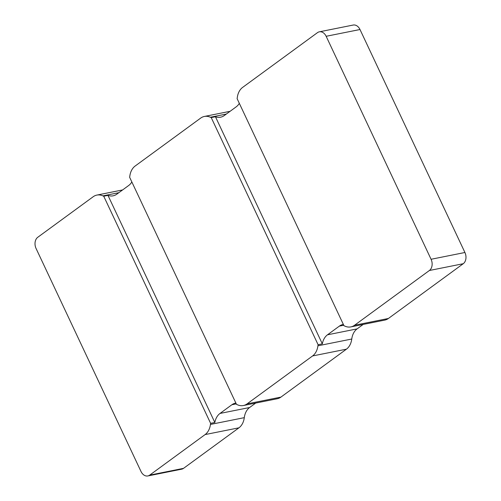 <?xml version="1.0" encoding="UTF-8"?>
<svg xmlns="http://www.w3.org/2000/svg" width="501" height="501" viewBox="0 0 501 501"><rect width="100%" height="100%" fill="white"/><g stroke="black" fill="none" stroke-linecap="round" stroke-linejoin="round"><path stroke-width="0.75" d="M236.265 403.875L231.882 404.752L220.008 413.438L249.623 407.513A16.84 12.293 -101.3 0 0 244.288 417.659A16.84 12.293 78.7 0 1 238.952 427.81L205.103 434.58A16.84 12.293 -101.3 0 0 210.445 424.435A16.84 12.293 78.7 0 1 210.614 423.339L103.738 196.223A16.84 12.293 78.7 0 1 102.893 195.878A16.84 12.293 -101.3 0 0 96.875 195.089A16.84 12.293 -101.3 0 0 93.18 196.736L37.763 237.28A8.417 6.15 -101.3 0 0 36.078 248.502L141.006 471.485A8.417 6.15 -101.3 0 0 147.839 475.95A8.417 6.15 -101.3 0 0 149.686 475.13L183.529 468.354A8.417 6.15 78.7 0 1 181.681 469.174L147.839 475.95M205.103 434.58L149.686 475.13M343.749 325.243L339.365 326.12L327.491 334.806L357.107 328.881A16.84 12.293 -101.3 0 0 351.765 339.027A16.84 12.293 78.7 0 1 346.429 349.178L312.586 355.948A16.84 12.293 -101.3 0 0 317.922 345.803A16.84 12.293 78.7 0 1 318.091 344.707L211.222 117.591A16.84 12.293 78.7 0 1 210.37 117.247A16.84 12.293 -101.3 0 0 204.352 116.457A16.84 12.293 -101.3 0 0 200.663 118.104L135.145 166.031A16.84 12.293 -101.3 0 0 129.809 176.183A16.84 12.293 78.7 0 1 129.64 177.279L236.51 404.395A16.84 12.293 78.7 0 1 237.361 404.739A16.84 12.293 -101.3 0 0 243.38 405.528A16.84 12.293 -101.3 0 0 247.068 403.881L280.911 397.111A16.84 12.293 78.7 0 1 277.222 398.752L243.38 405.528M312.586 355.948L247.068 403.881M238.952 427.81L183.529 468.354M359.994 29.515L326.151 36.291A8.417 6.15 -101.3 0 0 319.319 31.826L353.161 25.05A8.417 6.15 78.7 0 1 359.994 29.515L464.922 252.498A8.417 6.15 78.7 0 1 463.237 263.72L429.395 270.496L354.551 325.249L388.394 318.479A16.84 12.293 78.7 0 1 384.705 320.12L350.857 326.896A16.84 12.293 -101.3 0 0 354.551 325.249M463.237 263.72L388.394 318.479M346.429 349.178L280.911 397.111M350.857 326.896A16.84 12.293 -101.3 0 1 344.838 326.107A16.84 12.293 78.7 0 0 343.993 325.763L237.117 98.647A16.84 12.293 78.7 0 0 237.292 97.551A16.84 12.293 -101.3 0 1 242.628 87.399L317.471 32.646A8.417 6.15 -101.3 0 1 319.319 31.826M326.151 36.291L431.079 259.274L464.922 252.498M249.623 407.513L255.704 403.061M357.107 328.881L363.187 324.429M429.395 270.496A8.417 6.15 -101.3 0 0 431.079 259.274M131.844 181.963A16.84 12.293 78.7 0 1 128.701 185.483L116.833 194.169A16.84 12.293 78.7 0 1 113.138 195.816A16.84 12.293 78.7 0 1 107.972 195.377L103.738 196.223M239.328 103.331A16.84 12.293 78.7 0 1 236.184 106.851L224.31 115.537A16.84 12.293 78.7 0 1 220.622 117.184A16.84 12.293 78.7 0 1 215.449 116.746L211.222 117.591M318.091 344.707L322.325 343.861L215.449 116.746M322.325 343.861A16.84 12.293 78.7 0 1 327.491 334.806M339.365 326.12A16.84 12.293 78.7 0 1 343.053 324.473A16.84 12.293 78.7 0 1 343.36 324.416M210.614 423.339L214.841 422.493L107.972 195.377M214.841 422.493A16.84 12.293 78.7 0 1 220.008 413.438M231.882 404.752A16.84 12.293 78.7 0 1 235.57 403.105A16.84 12.293 78.7 0 1 235.877 403.048M317.922 345.803L351.765 339.027M210.445 424.435L244.288 417.659M226.352 114.046L210.37 117.247M118.875 192.678L102.893 195.878M230.103 111.303L204.352 116.457M122.62 189.935L96.875 195.089"/></g></svg>
